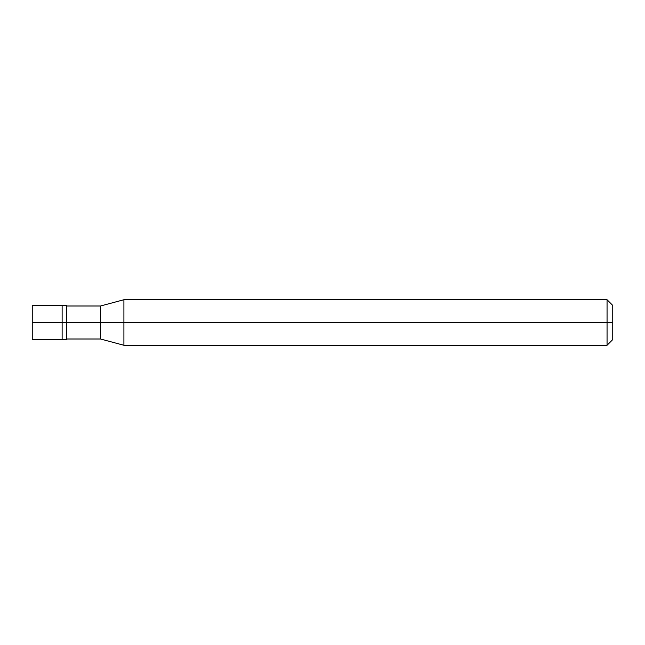<?xml version="1.0" encoding="UTF-8"?>
<svg xmlns="http://www.w3.org/2000/svg" width="645" height="645" viewBox="0 0 645 645"><rect width="100%" height="100%" fill="white"/><g stroke="black" fill="none" stroke-linecap="round" stroke-linejoin="round"><path stroke-width="0.97" d="M62.13 322.5L62.13 339.576L62.13 305.424L62.13 322.5L32.25 322.5L32.25 305.424L32.25 339.576L32.25 322.5L62.13 322.5L62.13 339.576L62.13 305.424L62.13 339.576L62.13 322.5L66.395 322.5L66.395 305.424L66.395 322.5L62.13 322.5M612.75 322.5L612.75 339.576L612.75 305.424L612.75 322.5L607.058 322.5L607.058 299.731L607.058 322.5L123.905 322.5L123.905 299.731L123.905 322.5L100.547 322.5L100.547 305.996L100.547 322.5L66.395 322.5L66.395 339.576L66.395 322.5L66.395 339.576L66.395 322.5L100.547 322.5L100.547 305.996L100.547 339.004L100.547 322.5L100.547 339.004L100.547 322.5L123.905 322.5L123.905 299.731L123.905 345.269L123.905 322.5L123.905 345.269L123.905 322.5L607.058 322.5L607.058 299.731L607.058 345.269L607.058 322.5L607.058 345.269L607.058 322.5L612.75 322.5L612.75 339.576L612.75 322.5M32.25 305.424L66.395 305.424M32.25 339.576L66.395 339.576M66.395 305.996L100.547 305.996L123.905 299.731L607.058 299.731L612.75 305.424M66.395 339.004L100.547 339.004L123.905 345.269L607.058 345.269L612.75 339.576"/></g></svg>
